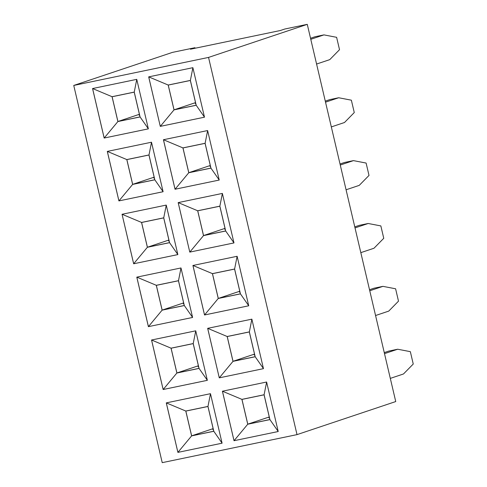 <?xml version="1.0" encoding="UTF-8"?>
<svg xmlns="http://www.w3.org/2000/svg" width="487" height="487" viewBox="0 0 487 487"><rect width="100%" height="100%" fill="white"/><g stroke="black" fill="none" stroke-linecap="round" stroke-linejoin="round"><path stroke-width="0.73" d="M208.546 57.417L307.273 24.35L395.742 401.556L297.015 434.623L208.546 57.417L73.75 85.444L162.226 462.65L297.015 434.623M307.273 24.35L284.804 29.019L280.317 30.523L190.46 49.211L194.946 47.708L172.477 52.377L73.75 85.444M104.163 138.046L148.358 128.854L136.75 79.351L92.554 88.543L104.163 138.046L148.358 128.854M204.485 117.184L192.876 67.681L148.681 76.873L160.29 126.376L204.485 117.184L160.314 126.364L174.017 109.879L196.2 105.265L190.374 80.416L168.185 85.03L174.017 109.879M207.632 130.601L205.118 143.288L182.929 147.896L163.455 139.732L175.058 189.236L219.229 180.05L207.62 130.553L163.425 139.739L175.04 189.242L219.229 180.05M151.494 142.222L107.298 151.408L118.913 200.912L163.102 191.726L151.494 142.222M122.048 214.28L133.657 263.777L177.852 254.591L166.237 205.088L122.048 214.28L133.681 263.771L177.852 254.585M233.979 242.922L222.364 193.418L178.175 202.61L189.784 252.108L233.979 242.922L189.808 252.102L203.505 235.617L225.688 231.002L219.862 206.153L197.679 210.768L203.505 235.617M263.467 368.653L251.858 319.155L207.663 328.341L219.272 377.845L263.467 368.653L219.296 377.839L232.999 361.354L255.182 356.74L249.356 331.891L227.167 336.499L232.999 361.354M195.731 330.825L151.536 340.011L163.145 389.515L207.34 380.329L195.731 330.825M181 268.002L178.479 280.695L156.297 285.303L136.817 277.14L148.425 326.643L192.596 317.457L180.987 267.953L136.792 277.146L148.401 326.649L192.596 317.457M237.114 256.284L192.919 265.476L204.528 314.979L248.723 305.787L237.114 256.284M278.211 431.525L266.602 382.021L222.407 391.213L234.022 440.711L278.211 431.525L234.04 440.705L247.743 424.22L269.926 419.605L264.1 394.756L241.911 399.37L247.743 424.22M210.475 393.691L166.28 402.883L177.895 452.38L222.084 443.194L210.475 393.691M194.946 47.708L195.074 48.25M112.059 96.7L92.585 88.537L104.188 138.04L117.891 121.549L140.073 116.941L134.248 92.092L112.059 96.7L117.891 121.549M160.29 126.376L148.705 76.867L168.185 85.03M151.506 142.271L148.992 154.957L126.803 159.572L107.329 151.402L118.931 200.906L163.102 191.72M133.657 263.777L147.378 247.286L169.567 242.672L163.735 217.823L141.553 222.437L147.378 247.286M189.784 252.108L178.193 202.604M219.272 377.845L207.687 328.335L227.167 336.499M163.145 389.515L207.34 380.323M151.56 340.011L163.169 389.509L176.872 373.024L199.055 368.409L193.229 343.56L171.04 348.175L176.872 373.024M237.12 256.332L234.606 269.019L212.423 273.633L192.943 265.47L204.552 314.967L248.723 305.787M241.911 399.37L222.437 391.207L234.04 440.705M177.895 452.38L222.084 443.188M185.784 411.04L166.31 402.877L177.913 452.374L191.616 435.889L213.799 431.275L207.973 406.426L185.784 411.04L191.616 435.889M390.312 378.387L403.479 373.973L413.25 364.033L410.346 351.657L397.678 349.228L388.839 351.066L384.261 352.594M397.678 349.228L384.505 353.635M375.562 315.521L388.736 311.108L398.5 301.161L395.602 288.785L382.928 286.356L369.761 290.769M382.928 286.356L374.089 288.194L369.517 289.728M360.818 252.65L373.992 248.242L383.756 238.295L380.852 225.919L368.184 223.49L355.011 227.904M368.184 223.49L359.345 225.329L354.767 226.863M316.58 64.047L329.754 59.639L339.518 49.692L336.62 37.316L323.946 34.887L310.779 39.301M323.946 34.887L315.107 36.726L310.536 38.26M331.33 126.918L344.498 122.505L354.268 112.558L351.364 100.182L338.69 97.753L325.523 102.167M338.69 97.753L329.857 99.591L325.279 101.126M346.074 189.784L359.242 185.37L369.012 175.43L366.108 163.054L353.44 160.625L340.267 165.032M353.44 160.625L344.601 162.457L340.023 163.991M148.346 128.793L140.073 116.941M136.762 79.399L134.248 92.092M204.473 117.124L196.2 105.265M192.889 67.73L190.374 80.416M175.058 189.236L188.761 172.751L210.944 168.137L205.118 143.288M219.217 179.995L210.944 168.137M182.929 147.896L188.761 172.751M163.09 191.665L154.817 179.806L148.992 154.957M118.931 200.906L132.634 184.421L154.817 179.806M126.803 159.572L132.634 184.421M122.073 214.274L141.553 222.437M166.25 205.137L163.735 217.823M177.834 254.531L169.567 242.672M233.961 242.861L225.688 231.002M222.376 193.467L219.862 206.153M178.199 202.604L197.679 210.768M263.455 368.598L255.182 356.74M251.87 319.204L249.356 331.891M195.744 330.874L193.229 343.56M151.567 340.005L171.04 348.175M207.328 380.268L199.055 368.409M148.425 326.643L162.122 310.152L184.311 305.544L178.479 280.695M192.584 317.396L184.311 305.544M156.297 285.303L162.122 310.152M248.711 305.726L240.438 293.868L234.606 269.019M204.552 314.967L218.249 298.482L240.438 293.868M212.423 273.633L218.249 298.482M278.199 431.464L269.926 419.605M266.614 382.07L264.1 394.756M210.487 393.739L207.973 406.426M222.072 443.133L213.799 431.275M117.921 121.494L140.019 116.898L134.211 92.146L112.113 96.743L117.921 121.494L139.306 114.329M190.338 80.477L168.24 85.073L174.048 109.825L196.145 105.229L190.338 80.477M205.082 143.342L182.99 147.938L188.792 172.69L210.889 168.094L205.082 143.342M132.665 184.36L154.763 179.764L148.955 155.012L126.864 159.608L132.665 184.36L154.05 177.201M147.409 247.232L169.506 242.636L163.705 217.884L141.607 222.48L147.409 247.232L168.794 240.067M219.832 206.214L197.734 210.804L203.536 235.556L225.633 230.966L219.832 206.214M249.32 331.945L227.222 336.541L233.03 361.293L255.127 356.697L249.32 331.945M176.903 372.963L199 368.367L193.193 343.615L171.095 348.211L176.903 372.963L198.288 365.804M162.159 310.097L184.256 305.501L178.449 280.749L156.351 285.345L162.159 310.097L183.544 302.932M234.576 269.08L212.478 273.676L218.286 298.428L240.383 293.831L234.576 269.08M264.064 394.817L241.972 399.407L247.773 424.159L269.871 419.569L264.064 394.817M191.647 435.835L213.744 431.238L207.943 406.487L185.845 411.083L191.647 435.835L213.032 428.67M139.355 114.074L139.136 115.23L139.605 115.133M174.048 109.825L195.433 102.66M195.731 103.463L195.263 103.561L195.482 102.398M188.792 172.69L210.177 165.525M210.475 166.329L210.007 166.426L210.226 165.27M154.099 176.939L153.88 178.096L154.349 177.998M168.843 239.805L168.624 240.968L169.092 240.87M203.536 235.556L224.921 228.397M225.219 229.194L224.75 229.292L224.97 228.135M233.03 361.293L254.415 354.128M254.713 354.932L254.244 355.029L254.464 353.872M198.337 365.542L198.118 366.699L198.586 366.601M183.593 302.677L183.374 303.833L183.843 303.736M218.286 298.428L239.671 291.263M239.969 292.066L239.501 292.163L239.72 291.001M247.773 424.159L269.159 417M269.457 417.797L268.988 417.895L269.208 416.738M213.081 428.408L212.862 429.571L213.33 429.473"/></g></svg>
